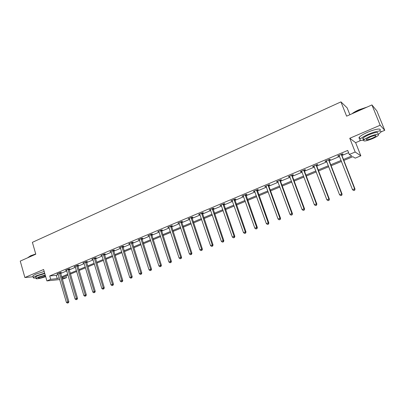 <?xml version="1.0" encoding="UTF-8"?>
<svg xmlns="http://www.w3.org/2000/svg" width="405" height="405" viewBox="0 0 405 405"><rect width="100%" height="100%" fill="white"/><g stroke="black" fill="none" stroke-linecap="round" stroke-linejoin="round"><path stroke-width="0.61" d="M65.974 275.947L66.486 277.683L62.284 279.268M349.89 114.711L347.171 107.887L340.944 101.883L32.385 242.337L35.792 254.193L20.25 261.093L24.887 277.521L33.175 276.742M340.944 101.883L346.609 116.164L371.927 104.925L376.852 110.909L384.75 130.319L380.173 125.241L349.763 138.272L355.19 152.017L360.84 155.798L355.185 158.142L352.861 156.7L343.85 160.446M349.763 138.272L355.636 142.666L360.769 140.489M380.963 131.924L384.75 130.319M355.636 142.666L360.84 155.798M371.927 104.925L380.173 125.241M343.465 159.459L351.748 156.006L349.287 154.487L347.703 150.442L49.714 275.952L56.27 275.324L58.249 274.494M60.598 273.507L66.784 270.91M69.139 269.927L75.446 267.28M77.795 266.293L84.225 263.599M86.579 262.607L93.13 259.863M95.484 258.876L102.161 256.076M104.52 255.084L111.319 252.234M113.683 251.242L120.614 248.336M122.978 247.344L130.046 244.377M132.41 243.385L139.614 240.368M141.978 239.37L149.323 236.292M151.693 235.3L159.175 232.156M161.544 231.164L169.179 227.964M171.553 226.967L179.334 223.702M181.708 222.709L189.646 219.378M192.016 218.386L200.116 214.989M202.485 213.992L210.747 210.529M213.116 209.537L221.54 205.998M223.914 205.006L232.51 201.401M234.88 200.404L243.653 196.729M246.017 195.731L254.973 191.98M257.337 190.988L266.475 187.156M268.839 186.163L278.164 182.25M280.523 181.263L290.041 177.269M292.4 176.276L302.12 172.201M304.474 171.214L314.396 167.052M316.75 166.065L326.886 161.818M329.23 160.831L339.582 156.492M341.926 155.505L348.594 152.71M341.729 154.68L343.055 154.123L342.625 153.865L337.699 155.94L338.14 156.188L339.274 155.712M329.037 160.01L330.343 159.464L329.878 159.226L325.033 161.261L325.514 161.494L326.587 161.043M316.563 165.25L317.844 164.714L317.343 164.496L312.579 166.495L313.095 166.708L314.103 166.283M304.292 170.409L305.552 169.877L305.016 169.675L300.333 171.644L300.88 171.841L301.831 171.442M292.218 175.476L293.463 174.955L292.891 174.773L288.284 176.707L289.757 176.509M280.346 180.463L281.566 179.952L280.969 179.785L276.433 181.688L277.886 181.501M268.662 185.374L269.867 184.867L269.234 184.715L264.769 186.594L266.201 186.406M257.165 190.203L258.349 189.702L257.686 189.57L253.297 191.413L254.704 191.236M245.85 194.952L247.015 194.466L246.326 194.344L242.003 196.162L243.385 195.99M234.713 199.635L235.862 199.149L235.143 199.047L230.89 200.834L232.252 200.667M223.747 204.236L224.876 203.761L224.137 203.669L219.945 205.431L221.287 205.269M212.954 208.772L214.068 208.302L213.298 208.226L209.177 209.962L210.494 209.805M202.328 213.238L203.421 212.777L202.632 212.711L198.571 214.417L199.868 214.27M191.864 217.632L192.942 217.176L192.122 217.126L188.123 218.806L189.403 218.665M181.556 221.96L182.614 221.515L181.774 221.479L177.841 223.13L179.096 222.993M171.401 226.228L172.449 225.787L171.583 225.762L167.705 227.392L168.946 227.256M161.398 230.425L162.43 229.994L161.544 229.979L157.727 231.584L158.947 231.457M151.546 234.566L152.564 234.141L151.657 234.136L147.891 235.72L149.096 235.594M141.836 238.641L142.838 238.221L141.912 238.231L138.206 239.79L139.391 239.674M132.268 242.661L133.255 242.246L132.314 242.266L128.658 243.805L129.823 243.689M122.842 246.625L123.814 246.215L122.852 246.245L119.247 247.759L120.396 247.647M113.547 250.528L114.504 250.123L113.527 250.163L109.973 251.657L111.107 251.551M104.389 254.375L105.33 253.975L104.333 254.031L100.83 255.499L101.949 255.398M95.357 258.167L96.289 257.777L95.271 257.838L91.819 259.286L92.922 259.19M86.452 261.908L87.369 261.524L86.336 261.595L82.934 263.022L84.022 262.931M77.674 265.594L78.575 265.214L77.527 265.295L74.176 266.708L75.244 266.617M69.012 269.234L69.908 268.859L68.845 268.945L65.534 270.337L66.587 270.246M60.477 272.818L61.358 272.449L60.279 272.545L57.014 273.917L58.052 273.82M59.722 279.541L46.904 280.908L43.613 269.497L24.887 277.521M46.904 280.908L50.691 279.323L57.237 278.645L59.221 277.82M49.714 275.952L50.691 279.323M349.287 154.487L355.19 152.017M61.96 278.154L66.486 277.683M341.501 161.423L331.123 165.736M328.769 166.713L318.608 170.935M316.249 171.917L306.301 176.053M303.937 177.036L294.192 181.086M291.828 182.068L282.285 186.037M279.916 187.019L270.565 190.907M268.196 191.889L259.033 195.701M256.664 196.683L247.688 200.414M245.314 201.401L236.52 205.057M234.146 206.044L225.524 209.628M223.15 210.615L214.701 214.129M212.321 215.116L204.044 218.558M201.665 219.545L193.549 222.917M191.17 223.904L183.212 227.215M180.838 228.202L173.031 231.447M170.657 232.435L163.002 235.614M160.628 236.601L153.12 239.719M150.751 240.707L143.39 243.769M141.016 244.752L133.797 247.754M131.423 248.741L124.34 251.682M121.971 252.669L115.025 255.555M112.656 256.542L105.842 259.372M103.472 260.359L96.785 263.139M94.421 264.121L87.86 266.849M85.495 267.832L79.056 270.505M76.697 271.487L70.379 274.114M68.02 275.091L61.818 277.673M61.57 276.838L67.772 274.256M70.131 273.279L76.449 270.646M78.803 269.664L85.242 266.981M87.601 265.999L94.162 263.27M96.527 262.283L103.209 259.499M105.573 258.517L112.387 255.677M114.757 254.694L121.703 251.804M124.067 250.816L131.149 247.865M133.518 246.883L140.732 243.876M143.107 242.889L150.463 239.826M152.837 238.839L160.34 235.715M162.714 234.723L170.358 231.538M172.738 230.551L180.534 227.301M182.908 226.314L190.866 222.998M193.241 222.011L201.356 218.634M203.73 217.642L212.007 214.194M214.382 213.207L222.826 209.694M225.2 208.702L233.817 205.117M236.191 204.125L244.979 200.465M247.354 199.478L256.325 195.742M258.694 194.754L267.852 190.942M270.221 189.955L279.566 186.067M281.931 185.08L291.473 181.106M293.833 180.124L303.573 176.069M305.937 175.087L315.88 170.945M318.239 169.963L328.394 165.731M330.748 164.754L341.116 160.436M56.27 275.324L57.237 278.645M337.998 155.814L338.14 156.188M325.372 161.119L325.514 161.494M312.954 166.339L313.095 166.708M300.743 171.472L300.88 171.841M288.73 176.519L288.866 176.884M276.909 181.491L277.045 181.85M265.28 186.376L265.412 186.735M253.839 191.185L253.97 191.545M242.575 195.919L242.701 196.273M231.493 200.581L231.614 200.931M220.578 205.168L220.7 205.517M209.836 209.684L209.952 210.033M199.255 214.129L199.371 214.478M188.836 218.508L188.953 218.852M178.575 222.821L178.686 223.165M168.465 227.073L168.576 227.413M158.507 231.255L158.618 231.594M148.696 235.381L148.807 235.715M139.031 239.446L139.138 239.78M129.504 243.451L129.61 243.78M120.113 247.394L120.219 247.723M110.859 251.287L110.96 251.611M101.736 255.12L101.837 255.444M94.34 258.228L103.29 287.914L101.832 288.492L92.841 259.225M341.293 154.427L354.613 188.872L352.517 189.697L339.025 155.383M341.739 154.239L341.779 155.14L355.008 189.019L354.613 188.872L354.517 190.218L353.681 190.547L354.517 190.218M354.674 190.279L355.008 189.019M352.517 189.697L353.681 190.547M351.92 113.81C353.535 112.504 355.838 111.183 358.83 109.831L367.036 107.097M366.247 107.447L358.876 110.023L352.507 113.547M378.235 134.247L380.654 132.379C382.938 129.98 376.007 130.997 368.591 134.222C364.262 136.105 361.437 137.756 360.111 139.163C359.129 140.489 360.298 140.819 363.624 140.16M379.85 130.395C382.123 127.97 375.187 128.972 367.781 132.202C363.462 134.095 360.642 135.751 359.321 137.173C358.683 137.953 358.86 138.399 359.853 138.51M364.915 139.067C362.951 139.381 362.298 139.102 362.971 138.237C363.933 137.219 365.968 136.029 369.087 134.673C375.455 132.212 378.351 131.772 377.759 133.351M372.301 138.748C375.425 137.401 377.49 136.212 378.498 135.179C379.095 133.62 376.204 134.065 369.826 136.52C366.707 137.877 364.667 139.057 363.7 140.069C363.138 141.613 366.009 141.173 372.301 138.748M370.276 136.925L366.317 139.214C365.953 140.211 367.806 139.927 371.866 138.363C373.881 137.492 375.212 136.728 375.855 136.065C376.235 135.057 374.377 135.346 370.276 136.925M27.839 257.631L30.679 255.747L35.726 253.965M35.772 254.122L30.598 255.95L27.748 257.762M44.661 273.132L36.268 275.79L33.377 277.46C32.992 278.063 33.888 278.22 36.055 277.941M44.185 271.487L35.797 274.139L32.911 275.815L33.058 276.342M35.853 277.223L35.746 276.848L37.832 275.643L44.778 273.542M45.213 275.051L38.267 277.162L36.177 278.356C35.139 279.48 41.563 278.275 45.664 276.6M45.34 275.491L39.685 277.025L38.333 277.8C38.834 278.321 40.976 277.901 44.763 276.539L45.537 276.169M328.566 159.778L341.643 193.985L339.582 194.795L326.339 160.714M329.047 159.575L329.093 160.466L342.078 194.111L341.643 193.985L341.562 195.316L340.737 195.64L341.562 195.316M341.734 195.367L342.078 194.111M339.582 194.795L340.737 195.64M316.057 165.037L328.89 199.007L326.865 199.807L313.86 165.959M316.573 164.82L316.614 165.706L329.361 199.123L328.89 199.007L328.819 200.323L328.015 200.642L328.819 200.323M329.012 200.369L329.361 199.123M326.865 199.807L328.015 200.642M303.75 170.206L316.351 203.948L314.361 204.733L301.593 171.112M304.302 169.978L304.342 170.854L316.857 204.044L316.351 203.948L316.295 205.249L315.5 205.563L316.295 205.249M316.497 205.284L316.857 204.044M314.361 204.733L315.5 205.563M291.646 175.294L304.018 208.808L302.064 209.582L289.524 176.185M292.228 175.051L292.268 175.922L304.56 208.889L304.018 208.808L303.978 210.094L303.198 210.403L303.978 210.094M304.195 210.124L304.56 208.889M302.064 209.582L303.198 210.403M279.739 180.301L291.894 213.587L289.965 214.346L277.653 181.177M280.356 180.043L280.392 180.903L292.466 213.653L291.894 213.587L291.863 214.858L291.094 215.161L291.863 214.858M292.091 214.883L292.466 213.653M289.965 214.346L291.094 215.161M268.029 185.222L279.961 218.29L278.068 219.039L265.974 186.087M268.672 184.953L268.707 185.809L280.564 218.341L279.961 218.29L279.946 219.545L279.187 219.844L279.946 219.545M280.189 219.561L280.564 218.341M278.068 219.039L279.187 219.844M256.502 190.066L268.226 222.917L266.363 223.651L254.477 190.917M257.175 189.783L268.859 222.952L268.226 222.917L268.221 224.152L267.472 224.446L268.221 224.152M268.475 224.167L268.859 222.952M266.363 223.651L267.472 224.446M245.157 194.835L256.674 227.468L254.841 228.192L243.167 195.671M245.86 194.542L257.342 227.488L256.674 227.468L256.684 228.693L255.95 228.982L256.684 228.693M256.947 228.698L257.342 227.488M254.841 228.192L255.95 228.982M233.994 199.528L245.308 231.949L243.506 232.657L232.035 200.353M234.723 199.219L246.002 231.954L245.308 231.949L245.329 233.159L244.605 233.442L245.329 233.159M245.607 233.159L246.002 231.954M243.506 232.657L244.605 233.442M223.003 204.15L234.125 236.353L232.348 237.057L221.074 204.96M223.757 203.831L234.844 236.348L234.125 236.353L234.151 237.553L233.442 237.831L234.151 237.553M234.439 237.548L234.844 236.348M232.348 237.057L233.442 237.831M212.185 208.696L223.114 240.691L221.368 241.38L210.286 209.491M212.964 208.367L223.859 240.676L223.114 240.691L223.15 241.876L222.451 242.149L223.15 241.876M223.454 241.866L223.859 240.676M221.368 241.38L222.451 242.149M201.533 213.172L212.276 244.964L210.554 245.643L199.66 213.956M202.338 212.833L213.045 244.934L212.276 244.964L212.321 246.134L211.633 246.407L212.321 246.134M212.63 246.124L213.045 244.934M210.554 245.643L211.633 246.407M191.044 217.581L201.604 249.171L199.908 249.839L189.201 218.356M191.874 217.232L202.399 249.131L201.604 249.171L201.66 250.325L200.981 250.594L201.66 250.325M201.979 250.31L202.399 249.131M199.908 249.839L200.981 250.594M180.711 221.925L191.094 253.312L189.424 253.97L178.899 222.684M181.567 221.565L191.914 253.262L191.094 253.312L191.16 254.456L190.497 254.72L191.16 254.456M191.489 254.431L191.914 253.262M189.424 253.97L190.497 254.72M170.535 226.203L180.746 257.393L179.101 258.036L168.748 226.952M171.411 225.833L181.592 257.327L180.746 257.393L180.822 258.522L180.164 258.78L180.822 258.522M181.162 258.496L181.592 257.327M179.101 258.036L180.164 258.78M160.512 230.415L170.556 261.407L168.936 262.045L158.755 231.154M161.413 230.035L171.421 261.331L170.556 261.407L170.637 262.526L169.989 262.779L170.637 262.526M170.986 262.496L171.421 261.331M168.936 262.045L169.989 262.779M150.64 234.566L160.512 265.366L158.917 265.994L148.908 235.295M151.556 234.181L161.403 265.28L160.512 265.366L160.608 266.47L159.97 266.723L160.608 266.47M160.962 266.434L161.403 265.28M158.917 265.994L159.97 266.723M140.91 238.656L150.625 269.259L149.05 269.882L139.204 239.37M141.846 238.261L151.531 269.168L150.625 269.259L150.726 270.358L150.098 270.606L150.726 270.358M151.09 270.317L151.531 269.168M149.05 269.882L150.098 270.606M131.321 242.686L140.879 273.102L139.33 273.714L129.64 243.39M132.278 242.281L141.806 272.995L140.879 273.102L140.986 274.185L140.368 274.428L140.986 274.185M141.36 274.144L141.806 272.995M139.33 273.714L140.368 274.428M121.875 246.655L131.276 276.888L129.747 277.486L120.219 247.354M122.852 246.245L132.222 276.772L131.276 276.888L131.392 277.957L130.785 278.2L131.392 277.957M131.772 277.911L132.222 276.772M129.747 277.486L130.785 278.2M112.565 250.568L121.814 280.614L120.31 281.207L110.93 251.257M113.557 250.163L122.781 280.493L121.814 280.614L121.935 281.677L121.338 281.915L121.935 281.677M122.325 281.627L122.781 280.493M120.31 281.207L121.338 281.915M103.386 254.426L112.484 284.29L111.005 284.877L101.776 255.104M104.399 254.026L113.471 284.158L112.484 284.29L112.62 285.343L112.023 285.576L112.62 285.343M113.01 285.287L113.471 284.158M111.005 284.877L112.023 285.576M95.367 257.833L104.293 287.773L103.29 287.914L103.432 288.952L102.85 289.185L103.432 288.952M103.832 288.897L104.293 287.773M101.832 288.492L102.85 289.185M85.42 261.979L94.228 291.484L92.791 292.051L83.85 262.637M86.462 261.584L95.251 291.337L94.228 291.484L94.375 292.516L93.803 292.739L94.375 292.516M94.785 292.45L95.251 291.337M92.791 292.051L93.803 292.739M76.621 265.675L85.298 295.007L83.876 295.564L75.077 266.328M77.679 265.285L86.331 294.845L85.298 295.007L85.45 296.025L84.883 296.247L85.45 296.025M85.865 295.959L86.331 294.845M83.876 295.564L84.883 296.247M67.949 269.32L76.489 298.475L75.087 299.027L66.425 269.963M69.022 268.93L77.537 298.313L76.489 298.475L76.646 299.487L76.089 299.705L76.646 299.487M77.066 299.417L77.537 298.313M75.087 299.027L76.089 299.705M59.393 272.919L67.802 301.902L66.42 302.444L57.895 273.547M60.482 272.53L68.87 301.725L67.802 301.902L67.969 302.899L67.417 303.117L67.969 302.899M68.394 302.829L68.87 301.725M66.42 302.444L67.417 303.117M341.288 154.563L341.724 154.816M341.344 154.887L341.779 155.14M328.566 159.914L329.037 160.147M328.622 160.233L329.093 160.466M316.052 165.169L316.558 165.387M316.108 165.488L316.614 165.706M303.745 170.343L304.287 170.54M303.801 170.657L304.342 170.854M291.646 175.426L292.218 175.608M291.696 175.74L292.268 175.922M279.739 180.433L280.341 180.595M279.789 180.741L280.392 180.903M268.024 185.353L268.657 185.505M268.075 185.662L268.707 185.809M256.497 190.198L257.16 190.33M256.547 190.502L257.21 190.639M245.152 194.967L245.845 195.083M245.202 195.271L245.896 195.387M233.989 199.655L234.708 199.761M234.039 199.959L234.758 200.06M222.998 204.277L223.747 204.363M223.049 204.576L223.793 204.662M212.179 208.823L212.954 208.899M212.225 209.117L213 209.193M201.528 213.298L202.323 213.359M201.574 213.592L202.368 213.653M191.038 217.708L191.859 217.753M191.084 218.001L191.904 218.047M180.706 222.046L181.551 222.082M180.751 222.34L181.592 222.375M170.535 226.324L171.396 226.349M170.576 226.613L171.442 226.638M160.512 230.536L161.398 230.546M160.552 230.825L161.438 230.835M150.635 234.687L151.541 234.687M150.675 234.971L151.586 234.971M140.91 238.773L141.836 238.763M140.945 239.056L141.877 239.046M131.321 242.803L132.268 242.782M131.362 243.086L132.308 243.061M121.875 246.772L122.836 246.741M121.91 247.05L122.877 247.02M112.56 250.685L113.547 250.644M112.6 250.963L113.582 250.923M103.381 254.542L104.384 254.492M103.422 254.821L104.419 254.765M94.335 258.344L95.352 258.284M94.37 258.618L95.388 258.557M85.414 262.096L86.447 262.025M85.45 262.364L86.483 262.293M76.621 265.791L77.669 265.71M76.656 266.06L77.704 265.979M67.944 269.436L69.012 269.345M67.979 269.705L69.042 269.614M59.393 273.031L60.472 272.93M59.424 273.299L60.507 273.198M375.607 135.457L375.855 136.065M362.971 138.237L363.7 140.069M360.111 139.163L359.321 137.173M35.746 276.848L36.177 278.356M33.377 277.46L32.911 275.815"/></g></svg>
